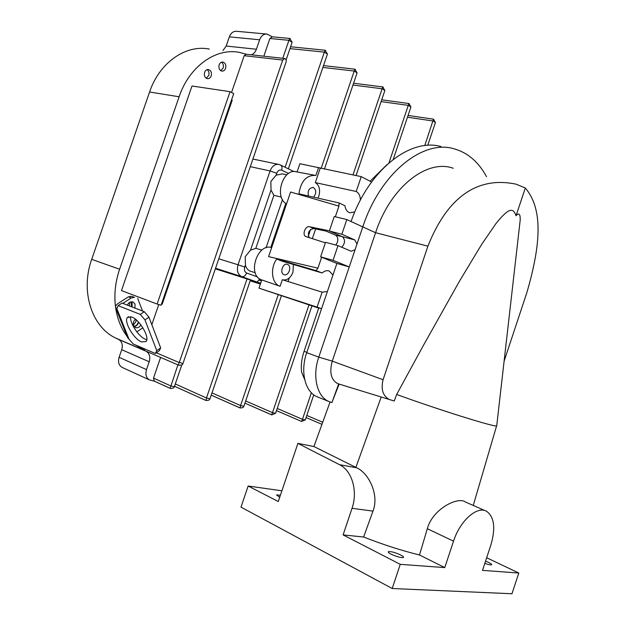 <?xml version="1.0" encoding="UTF-8"?>
<svg xmlns="http://www.w3.org/2000/svg" width="625" height="625" viewBox="0 0 625 625"><rect width="100%" height="100%" fill="white"/><g stroke="black" fill="none" stroke-linecap="round" stroke-linejoin="round"><path stroke-width="0.94" d="M251.391 54.812C253.68 53.961 255.352 52.102 256.391 49.242L259.641 39.781C261.281 35.68 263.773 33.773 267.125 34.078L272.336 36.82M266.398 34.008L236.758 31.312C233.398 31.039 230.93 32.883 229.352 36.844L226.188 46.039L222.953 50.578M115.5 306.789C113.969 294.406 115.344 281.891 119.617 269.242L179.109 96.773C189.227 66.375 216.047 47.562 239.461 52.406L246.258 54.234M209.328 49.07C185.953 44.305 159.414 62.508 149.586 92L91.703 259.336C80.227 291.102 91.68 326.539 115.242 337.852L118.664 339.453C122.023 341.594 123.039 345.008 121.727 349.703L119.109 357.312C117.82 361.883 118.766 365.219 121.93 367.305L122.648 367.641M154.508 381.219L149.273 379.828C146.102 377.75 145.18 374.344 146.5 369.602L149.188 361.773C150.547 356.938 149.547 353.445 146.188 351.289L135.516 344.984M128.641 338.289C121.766 330.039 117.422 319.805 115.609 307.586M321.961 424.344L306.086 417.562M277.219 408.453L302.398 419.297L305.289 419.938L301.516 421.438L276.484 410.609M305.289 419.938L313.766 394.836M301.75 421.477L311.367 392.734M260.367 284.094L250.172 280.812M175.289 383.945L206.469 397.977L209.984 398.758L250.445 280.008L215.359 268.844M259.742 278.922L257.141 282.078L215.57 268.234L241.602 276.586C237.734 274.43 236.547 270.492 238.039 264.781L244.75 267.055C243.992 269.984 244.617 271.969 246.625 273.008L257.539 276.922M286.789 174.828L282.43 173.883L276.086 175.188L270.859 181.523L271.016 190.039L273.898 195.312L255.82 248.336L261.891 250.094M255.82 248.336L250.5 250.188L245.227 256.672L245.414 265.117C246.227 268.125 247.812 270.125 250.164 271.125L251.086 271.414M281.344 197.078L273.898 195.312M270.812 247.398L285.797 203.398M282.469 199.578L266.039 247.82M177.906 364.844L170.141 388.359L154.312 381.148L153.508 378.094L170.703 385.898L174.344 386.727L181.82 364.852M160.594 357.414L153.508 378.094M272.258 36.812L269.891 38.5L263.828 56.195M286.102 59.898L292.125 42.297L288.93 40.305L282.766 58.312M269.891 38.5L288.93 40.305L289.797 38.445L292.125 42.297M308.32 236.133L310.586 229.461M288.078 281.523L289.297 277.945M427.742 145.352L435.43 122.508L433.484 119.211M424.758 145.602L433.469 119.172L408.078 115.445M393.25 159.359L410.93 106.984L408.859 103.547M389 162.82L408.891 103.539L409.367 103.836M356.055 175.578L384.867 90.477L382.75 86.938M352.984 174.953L382.742 86.906L383.25 87.219M324.414 169.117L357.094 72.875L354.883 69.203M321.133 168.445L354.219 71.055L354.883 69.172L355.422 69.516M288.336 168.82L327.43 54.086L325.133 50.281M285.109 167.258L324.352 52.133L325.125 50.234L325.695 50.602M174.344 386.727C174.031 387.938 172.703 388.5 170.359 388.398L170.141 388.359M209.984 398.758C209.672 399.969 208.367 400.531 206.047 400.453L206.469 397.977L247.078 278.82M174.5 386.25L205.789 400.406L174.508 386.234M211.984 392.898L240.578 405.562L278.25 294.664M243.867 406.289C243.57 407.461 242.305 408 240.07 407.922L240.578 405.562L243.867 406.289L281.414 295.719M239.828 407.875L211.219 395.141L240.07 407.922M245.68 400.953L272.484 412.648L308.984 304.883M275.562 413.336L271.664 414.875L272.484 412.648L275.562 413.336L311.945 305.867M271.664 414.875L244.93 403.148L271.906 414.922M156.297 352.789L179.219 362.578L282.734 60.062L284.734 58.531C286.07 59.133 286.523 60.305 286.086 62.031L182.883 363.75C182.406 365.039 180.898 365.469 178.359 365.039L144.617 350.562M284.547 58.508L246.172 54.227L244.188 55.695L231.562 92.477M158.758 304.531L151.828 324.703M179.219 362.578L178.359 365.039M143.805 348.531L144.648 350.555M191.984 86L121.477 290.602L157.125 304.039L230.055 91.672L191.984 86M211.195 75.891C211.914 72.656 211.031 70.547 208.547 69.562C206.758 69.344 205.445 70.273 204.609 72.336C203.891 75.562 204.766 77.672 207.227 78.664C209.031 78.891 210.352 77.969 211.195 75.891M225.586 68.359C226.305 65.125 225.43 63.023 222.977 62.055C221.25 61.859 219.977 62.773 219.164 64.789C218.453 68.023 219.313 70.125 221.75 71.094C223.492 71.297 224.773 70.383 225.586 68.359M133.906 326.219C135.844 326.086 137.242 324.953 138.117 322.812L138.344 321.898M131.711 306.828L130.898 301.867M157.125 304.039L161.078 305.227L233.711 93.625L230.055 91.672M161.5 303.977L162.203 304.188L232.234 100.148L231.586 99.805M207.094 69.648C208.867 71.031 209.414 73.008 208.742 75.555L206.234 78.25M221.523 62.164C223.266 63.547 223.797 65.508 223.125 68.047L220.742 70.672M136.117 319.781L135.836 321.891L133.367 324.859M129.562 302.43L129.43 305.938M122.828 303.359L131.258 297.938L128.383 296.844L118.539 303.156C116.297 304.664 115.297 306.078 115.547 307.414L116.867 308.695L118.086 305.641L140.273 314.391L144.961 319.875L156.766 350.648L155.328 353.469L133.289 344.031L127.5 337.445L115.672 307.727M131.258 297.938L134.477 297.375L131.602 296.289L128.383 296.844M134.477 297.375L131.602 296.289M138.641 322.219C137.922 324.758 136.438 326.227 134.195 326.625M131.414 301.781L132.156 303L132.039 306.953M137.664 298.336L142.539 311.047M142.875 327.789L136.828 331.867M135.438 319.219C133.492 321.07 132.875 323.18 133.578 325.57L135.258 327.469C137.477 328.266 139.359 327.43 140.922 324.953M134.906 308.07L135.023 304.102L133.211 302.086C130.773 301.305 128.805 302.312 127.328 305.117M141.531 341.914L146.047 341.523C150.07 337.688 139.656 319.68 131.797 317.008L127.484 317.414C123.438 321.289 133.656 339.031 141.531 341.914M155.328 353.469L159.219 350.773L160.68 347.938L156.766 350.648M160.68 347.938L148.977 317.203L144.961 319.875M148.977 317.203L144.305 311.734L140.273 314.391M144.305 311.734L122.078 303.07L118.086 305.641M146.773 339.695L145.438 339.266C138.656 336.758 129.391 322.586 130.688 316.648M327.391 291.516L322.148 292.164L317.078 307.133L321.578 308.703M332.961 275.047L329.242 271C326.883 270.195 324.516 270.852 322.133 272.977L316.062 270.617L317.922 268.156L268.594 256.625L290.594 192.016L338.938 206.133L335.328 216.773M321.625 257.242L317.922 268.156M338.938 206.133L339 202.914L344.906 205.711C345.508 209.461 347.109 211.812 349.719 212.781L354.805 211.93M360.406 200.07C360.266 195.867 358.859 193.008 356.211 191.5L361.242 176.641L371.586 181.984M370.117 181.227L386.93 164.672M312.336 238.641L315.633 228.938M335.797 245.055L337.391 242.336C338.297 238.906 337.68 236.531 335.547 235.219L326.164 231.125L313.773 228.555C308.984 229.562 307.422 232.578 309.086 237.602M329.406 230.852L309.68 226.781L313.773 228.555M309.68 226.781C305.258 225.375 301.656 235.367 306.117 236.648L325.352 242.82M271.672 247.586C257.367 242.805 247.039 274.703 261.266 279.75L279.562 286.086C271.656 283.164 269.977 268.156 276.703 259.07L316.062 270.617M261.781 279.945L258.984 288.156L317.078 307.133M318.688 308.109L258.984 288.156M280.086 286.289L282.32 279.727L322.148 292.164M321.539 308.805L318.758 307.898L304.07 351.32L306.812 352.344M301.656 372.258C300.773 365.859 301.578 358.875 304.07 351.32M301.664 372.258L304.727 379.688M361.242 176.641L299.859 163.727L297.055 171.961M314.461 175.195L296.734 171.906C283.203 167.266 273.625 197.336 286.547 203.898M320.188 168.25L315.32 182.602L356.211 191.5M339 202.914L298.898 193.82C300.984 180.961 306.641 174.844 315.875 175.453L318.609 167.461M315.32 182.602C319.336 185.266 320.508 189.742 318.844 196.039L317.938 198.141M313.609 197.156C316.453 193.445 316.453 190.281 313.602 187.656L313.203 187.5C309.078 187.883 307.484 190.711 308.422 195.984M322.133 272.977L282.078 261.141L276.703 259.07M293.367 264.477L292.977 272.234C290.641 277.922 287.258 280.469 282.82 279.883M284.047 274.648C288.625 276.617 292.25 265.945 287.523 264.406L287.516 264.406C282.961 262.375 279.273 273.062 283.992 274.625L284.047 274.648M330.047 402.039L313.914 446.531L297.898 443.398L278.273 501.531L248.148 486.016L241 507.133L392.203 588.508L511.969 593.75L518.797 573.031L482.492 570.367L490.812 545.203C495.742 528.375 494.367 517.086 486.688 511.359C477.414 505.445 460.039 520.602 453.531 541.164L427.32 528.711C432.594 508.883 458.008 496.359 465.312 501.945L485.188 510.695M444.766 567.602L400.258 564.336L343.109 534.914L363.633 537.008C382.992 544.609 401.609 550.602 419.492 554.984L444.766 567.602L453.531 541.164M392.203 588.508L400.258 564.336M391.055 554.164C396.852 556.781 400.977 557.891 403.445 557.477C403.914 557.008 403 556.18 400.688 554.977C394.992 552.398 390.891 551.297 388.383 551.672C387.852 552.117 388.742 552.945 391.055 554.164M297.898 443.398L339.562 464.703C351.938 470.563 358.07 491.172 352.031 508.312L343.109 534.914M281.891 490.805L248.148 486.016M280.406 495.219L276.562 494.93L279.711 497.281M486.664 557.742L518.797 573.031M484.805 563.375C488.445 564.625 490.711 565.094 491.609 564.773C491.984 564.375 490.992 563.594 488.617 562.43L485.547 561.125M496.789 425.242L496.562 425.992C492.422 426.586 437.352 409.305 396.656 394.469L394.25 401.016L337.617 383.609L338.672 383.969L331.891 402.602L339.133 384.094L351.953 388.031M339.562 464.703L356.703 467.797L355.883 467.383L381.188 397.062M356.703 467.797C368.969 473.234 379.43 495.219 372.969 511.102L352.031 508.312M363.633 537.008L372.969 511.102M427.32 528.711L419.492 554.984M355.883 467.383L313.914 446.531M453.195 168.258C427.078 158.656 390.453 187.008 375.586 232.703L332.266 361.133C329.234 372.305 331.016 379.797 337.617 383.609M331.891 402.602L328.336 401.297C316.789 395.977 312.195 375.922 318.781 357.125L332.266 361.133L383.086 379.719C380.711 389.477 382.914 396.141 389.703 399.695M356.992 244.023L354.742 239.914L341.852 234.227L346.812 219.57L362.773 226.906L349.25 266.938L336.891 263.43L306.711 352.656C300.18 371.25 304.852 391.148 316.438 396.477L318.938 397.484M504.102 361.18L526.75 292.953C541.852 241.523 542.297 207.992 525.305 188L516.062 215.742C518.984 212.469 520.359 213.93 520.195 220.133L496.703 425.992M518.43 235.617L520.195 220.133M383.086 379.719L427.898 246.172C449.031 192.977 480.953 176.656 516.148 184.195L525.305 188M427.898 246.172L375.586 232.703L362.773 226.906C380.25 173.383 422.516 139.609 453.477 148.641C467.469 152.422 478.484 161.773 486.516 176.703M440.93 146.539C410.289 137.719 368.836 169.766 351.078 221.531M346.812 219.57L334.266 216.508L329.352 231.016L342.289 236.68C345.414 239.664 345.242 243.187 341.773 247.25M336.891 263.43L320.602 256.828L325.523 242.305L337.992 245.641L351.094 251.219L355.039 249.797M341.852 234.227L329.352 231.016M337.992 245.641L333.023 260.328L349.25 266.938L318.781 357.125L306.711 352.656M333.023 260.328L320.602 256.828M396.656 394.469L423.086 345.984L459.422 281.273L481.805 244.148L496.039 223.461C509.125 207.289 513.219 207.687 516.062 215.742M259.641 39.781L229.352 36.844M226.188 46.039L256.391 49.242M179.109 96.773L149.586 92M91.703 259.336L119.617 269.242M149.188 361.773L121.727 349.703M119.109 357.312L146.5 369.602M306.797 415.453L322.727 422.234M246.625 273.008C245.508 275.711 243.945 276.945 241.953 276.703L257.125 282.07M258.062 282.406L260.656 283.234M215.438 268.609L216.672 269.047M288.531 173.477L281.688 170.188C279.562 169.492 277.914 170.516 276.742 173.258L276.086 175.188M245.414 265.117L244.75 267.055M271.016 190.039L250.5 250.188M276.742 173.258L270.07 170.938L250.305 166.672M218.797 258.797L238.039 264.781L270.07 170.938C272.125 165.961 275.125 163.82 279.086 164.5L280.43 164.984C281.984 165.906 282.398 167.641 281.688 170.188M258.992 280.031L261.477 280.828M435.43 122.508L433.047 121L407.477 117.211M410.93 106.984L408.398 105.383L381.102 101.602M384.867 90.477L382.172 88.766L352.969 85.039M357.094 72.875L354.219 71.055L322.883 67.43M327.43 54.086L324.352 52.133L289.961 48.617M182.883 363.75L179.398 362.133M282.734 60.062L244.188 55.695M116.867 308.695L128.836 338.789M335.547 235.219L342.047 236.578M342.289 236.68L354.742 239.914M142.758 349.68L115.242 337.852M118.664 339.453L146.188 351.289M149.266 379.828L121.93 367.305M301.516 421.438L276.492 410.602M250.164 271.125L255.219 272.711M272.109 36.805L289.766 38.445M289.797 38.445L290.344 38.789M294.062 171.602L280.562 165.047M278.312 164.336L252.914 159.047M433.469 119.172L433.914 119.453M381.711 99.812L408.875 103.531M353.578 83.227L382.742 86.906M323.508 65.602L354.883 69.18M290.594 46.773L325.109 50.242M170.359 388.398L154.328 381.133M215.438 268.617L216.469 268.984M208.148 69.508L208.547 69.562M127.484 317.414L128.656 316.648M132.758 301.914L133.211 302.086M261.266 279.75L279.562 286.086M313.203 187.5L312.805 187.414M329.242 271L328.438 270.766M287.516 264.406L287.109 264.289M496.562 425.992L473.258 505.438M328.336 401.297L316.438 396.477M388.383 551.672L388.234 552.078"/></g></svg>
